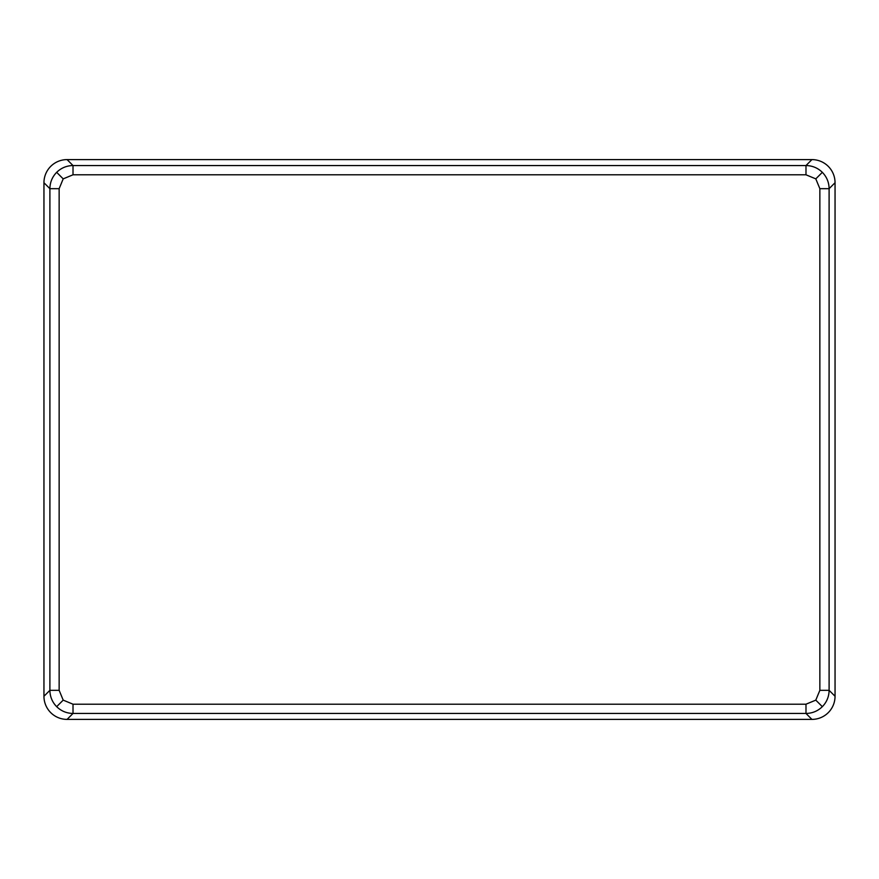 <?xml version="1.0" encoding="UTF-8"?>
<svg xmlns="http://www.w3.org/2000/svg" width="879" height="879" viewBox="0 0 879 879"><rect width="100%" height="100%" fill="white"/><g stroke="black" fill="none" stroke-linecap="round" stroke-linejoin="round"><path stroke-width="1.32" d="M73.012 704.2L73.012 713.451L67.079 719.396L811.921 719.396L805.988 713.451L73.012 713.451C66.672 713.341 61.222 711.089 56.663 706.672C52.257 702.123 49.993 696.673 49.894 690.323L49.894 188.677C49.993 182.327 52.257 176.877 56.663 172.328C61.222 167.911 66.672 165.659 73.012 165.549L805.988 165.549C812.328 165.659 817.778 167.911 822.337 172.328C826.743 176.877 829.007 182.327 829.106 188.677L829.106 690.323C829.007 696.673 826.743 702.123 822.337 706.672C817.778 711.089 812.328 713.341 805.988 713.451L805.988 704.2L815.8 700.134L819.854 690.323L829.106 690.323L835.05 696.267L835.05 182.733L829.106 188.677L819.854 188.677L815.8 178.866L805.988 174.8L805.988 165.549L811.921 159.604L67.079 159.604L73.012 165.549L73.012 174.8L63.2 178.866L59.146 188.677L59.146 690.323L63.2 700.134L73.012 704.2L805.988 704.2M59.146 188.677L49.894 188.677L43.95 182.733L43.95 696.267L49.894 690.323L59.146 690.323M67.079 719.396A23.151 23.129 -45 0 1 43.95 696.267M43.95 182.733A23.151 23.129 -135 0 1 67.079 159.604M811.921 159.604A23.151 23.129 -45 0 1 835.05 182.733M835.05 696.267A23.151 23.129 -135 0 1 811.921 719.396M56.663 172.328L63.2 178.866M56.663 706.672L63.2 700.134M822.337 172.328L815.8 178.866M822.337 706.672L815.8 700.134M805.988 174.8L73.012 174.8M819.854 690.323L819.854 188.677"/></g></svg>
